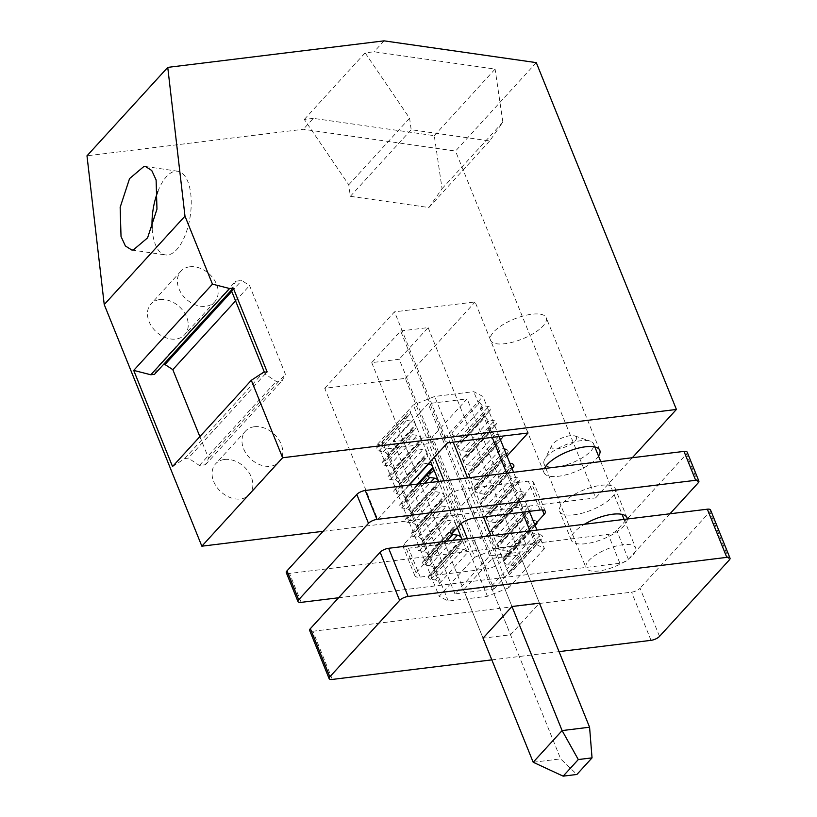 <?xml version="1.0" encoding="UTF-8"?>
<svg xmlns="http://www.w3.org/2000/svg" width="817" height="817" viewBox="0 0 817 817"><rect width="100%" height="100%" fill="white"/><g stroke="black" fill="none" stroke-linecap="round" stroke-linejoin="round"><path stroke-width="0.61" stroke-dasharray="4.08 3.06" d="M536.279 62.623L455.518 151.063L303.311 129.28L86.99 155.812M632.317 457.734L595.644 497.89L455.518 151.063M323.113 531.305L595.644 497.89M224.491 459.481A22.815 17.055 -137.6 0 1 248.245 471.47A22.815 17.055 -137.6 0 1 249.318 494.622A22.815 17.055 -137.6 0 1 240.443 498.983A22.815 17.055 -137.6 0 1 216.689 486.993A22.815 17.055 -137.6 0 1 215.617 463.842A22.815 17.055 -137.6 0 1 224.491 459.481M159.877 299.553A22.815 17.055 -137.6 0 1 183.631 311.543A22.815 17.055 -137.6 0 1 184.703 334.694A22.815 17.055 -137.6 0 1 175.829 339.055A22.815 17.055 -137.6 0 1 152.074 327.066A22.815 17.055 -137.6 0 1 151.002 303.924A22.815 17.055 -137.6 0 1 159.877 299.553M189.789 266.802A22.815 17.055 -137.6 0 1 213.543 278.791A22.815 17.055 -137.6 0 1 214.616 301.943A22.815 17.055 -137.6 0 1 205.741 306.304A22.815 17.055 -137.6 0 1 181.987 294.314A22.815 17.055 -137.6 0 1 180.914 271.173A22.815 17.055 -137.6 0 1 189.789 266.802M254.404 426.729A22.815 17.055 -137.6 0 1 278.148 438.719A22.815 17.055 -137.6 0 1 279.23 461.871A22.815 17.055 -137.6 0 1 270.356 466.231A22.815 17.055 -137.6 0 1 246.601 454.242A22.815 17.055 -137.6 0 1 245.529 431.09A22.815 17.055 -137.6 0 1 254.404 426.729M533.603 333.377A30.055 10.774 -22 0 1 490.496 340.229A30.055 10.774 -22 0 1 503.109 324.563A30.055 10.774 -22 0 1 546.226 317.711A30.055 10.774 -22 0 1 533.603 333.377M598.534 456.1A30.055 10.774 -22 0 1 587.168 465.935A30.055 10.774 -22 0 1 544.061 472.788A30.055 10.774 -22 0 1 544.439 468.509M458.266 509.399L405.324 378.383L324.737 388.269L377.668 519.285L458.266 509.399L507.01 456.029M377.668 519.285L408.857 485.135M324.737 388.269L394.529 311.839L447.461 442.865M528.058 432.979L475.116 301.953L394.529 311.839M405.324 378.383L475.116 301.953M157.855 191.515A42.29 18.842 98.3 0 1 176.206 171.151A42.29 18.842 98.3 0 1 177.769 171.233A42.29 18.842 98.3 0 1 190.504 214.085A42.29 18.842 98.3 0 1 167.046 255.006A42.29 18.842 98.3 0 1 165.483 254.924A42.29 18.842 98.3 0 1 152.125 228.147M313.279 118.363L304.302 119.466L348.767 184.795L350.35 196.325L428.894 207.528L442.058 188.717L434.276 135.673L313.279 118.363L303.311 129.28M434.276 135.673L495.092 69.077L374.104 51.767L365.128 52.87L409.593 118.199L411.176 129.729L489.71 140.922L502.874 122.121L495.092 69.077M384.072 40.85L374.104 51.767M304.302 119.466L365.128 52.87M442.058 188.717L502.874 122.121M428.894 207.528L489.71 140.922M350.35 196.325L411.176 129.729M348.767 184.795L409.593 118.199M172.54 466.548L184.703 458.582L188.37 458.133L265.137 374.063L264.391 372.215M199.869 436.625L208.611 458.276L205.455 464.73L199.409 465.476L188.37 458.133M154.505 374.319L158.927 365.281L163.237 364.75M158.927 365.281L235.704 281.211L241.75 280.476L249.573 285.582L285.388 374.217L282.222 380.671L276.187 381.406L265.137 374.063L267.139 371.878M231.282 290.249L235.704 281.211M231.752 291.414L241.75 280.476M235.582 300.901L249.573 285.582M208.611 458.276L285.388 374.217M205.455 464.73L282.222 380.671M199.409 465.476L276.187 381.406M184.703 458.582L263.472 372.327M371.735 362.625L483.051 638.159L463.596 589.986L492.508 558.328L511.973 606.5L400.647 330.967L371.735 362.625L399.207 359.255L560.666 758.881L576.884 774.465M400.647 330.967L428.118 327.597L399.207 359.255M533.184 762.251L560.666 758.881M428.118 327.597L539.445 603.13L510.533 634.789L483.051 638.159M669.96 513.781L628.375 559.318A6.679 2.39 -22 0 1 619.889 563.27L608.216 534.369A6.679 2.39 -22 0 0 616.702 530.417L686.494 453.997A6.679 2.39 -22 0 0 687.189 452.169M338.565 597.768L619.889 563.27M301.187 602.354L289.514 573.452L608.216 534.369M289.514 573.452A6.679 2.39 -22 0 1 286.307 572.676M627.313 519.009A30.055 10.774 -22 0 1 585.707 543.713A30.055 10.774 -22 0 1 571.308 540.231A30.055 10.774 -22 0 1 584.4 524.279M600.944 485.329A30.055 10.774 -22 0 1 615.354 488.811A30.055 10.774 -22 0 1 603.569 503.956A30.055 10.774 -22 0 1 574.024 514.802A30.055 10.774 -22 0 1 559.625 511.33A30.055 10.774 -22 0 1 571.41 496.185A30.055 10.774 -22 0 1 600.944 485.329M534.757 524.698L500.3 562.423A11.132 3.993 -22 0 1 486.156 569.01L420.224 577.088A11.132 3.993 -22 0 1 414.883 575.801A11.132 3.993 -22 0 1 416.047 572.758L451.535 533.899M488.627 533.521A11.132 3.993 -22 0 1 474.483 540.108L408.541 548.187A11.132 3.993 -22 0 1 403.21 546.9A11.132 3.993 -22 0 1 404.374 543.856L448.237 495.817A11.132 3.993 -22 0 1 462.381 489.24L528.323 481.152A11.132 3.993 -22 0 1 533.654 482.438A11.132 3.993 -22 0 1 532.49 485.482L488.627 533.521L500.3 562.423M538.26 540.211A4.453 3.329 42.4 0 0 537.423 540.813A4.453 3.329 42.4 0 0 537.045 544.265L531.591 530.744A4.453 3.329 42.4 0 0 535.809 534.134L540.456 534.798A2.226 1.665 42.4 0 1 542.427 536.207A2.226 1.665 42.4 0 1 542.376 538.219A2.226 1.665 42.4 0 1 541.957 538.526L538.26 540.211L510.339 570.777A4.453 3.329 42.4 0 0 509.512 571.379A4.453 3.329 42.4 0 0 509.134 574.831L503.67 561.32L531.591 530.744M503.67 561.32A4.453 3.329 -137.6 0 0 507.888 564.71L512.535 565.374A2.226 1.665 -137.6 0 1 514.506 566.773A2.226 1.665 -137.6 0 1 514.455 568.795A2.226 1.665 -137.6 0 1 514.036 569.092L510.339 570.777M460.778 543.336A4.453 3.329 42.4 0 0 461.605 542.733A4.453 3.329 42.4 0 0 461.983 539.291L467.447 552.803A4.453 3.329 42.4 0 0 463.229 549.412L458.582 548.748A2.226 1.665 42.4 0 1 456.611 547.349A2.226 1.665 42.4 0 1 456.662 545.327A2.226 1.665 42.4 0 1 457.081 545.031L460.778 543.336L432.857 573.912A4.453 3.329 42.4 0 0 433.694 573.309A4.453 3.329 42.4 0 0 434.072 569.857L461.983 539.291M432.857 573.912L429.16 575.597L457.081 545.031M429.16 575.597A2.226 1.665 -137.6 0 0 428.741 575.903A2.226 1.665 -137.6 0 0 428.7 577.915A2.226 1.665 -137.6 0 0 430.661 579.314L435.308 579.978A4.453 3.329 -137.6 0 1 439.526 583.369L434.072 569.857M377.638 444.07L413.331 404.987L434.705 396.449L473.727 391.66L482.939 396.449L447.246 435.532L425.953 444.05L386.758 448.86L377.638 444.07L439.137 596.287L474.83 557.204L467.334 538.638M461.217 523.503L443.978 480.825M434.409 457.152L413.331 404.987M457.275 527.619L456.223 525.025A4.453 3.329 42.4 0 1 455.845 528.476A4.453 3.329 42.4 0 1 455.018 529.079L451.321 530.764A2.226 1.665 42.4 0 0 450.902 531.07L422.981 561.636A2.226 1.665 -137.6 0 1 423.4 561.34L451.321 530.764M422.981 561.636A2.226 1.665 -137.6 0 0 422.94 563.659A2.226 1.665 -137.6 0 0 424.901 565.058L429.548 565.721A4.453 3.329 -137.6 0 1 433.766 569.112L428.312 555.591L456.223 525.025M455.927 524.289L450.463 510.768A4.453 3.329 42.4 0 1 450.085 514.22A4.453 3.329 42.4 0 1 449.258 514.822L445.561 516.507A2.226 1.665 42.4 0 0 445.142 516.814A2.226 1.665 42.4 0 0 445.091 518.836A2.226 1.665 42.4 0 0 447.062 520.235L451.709 520.899A4.453 3.329 42.4 0 1 455.927 524.289L428.006 554.855L422.552 541.334L450.463 510.768M450.167 510.022L444.703 496.511A4.453 3.329 42.4 0 1 444.325 499.963A4.453 3.329 42.4 0 1 443.488 500.566L439.801 502.251A2.226 1.665 42.4 0 0 439.383 502.557A2.226 1.665 42.4 0 0 439.332 504.569A2.226 1.665 42.4 0 0 441.303 505.978L445.949 506.642A4.453 3.329 42.4 0 1 450.167 510.022L422.246 540.599L416.782 527.077L444.703 496.511M444.407 495.766L438.943 482.255A4.453 3.329 42.4 0 1 438.566 485.707A4.453 3.329 42.4 0 1 437.728 486.309L434.031 487.994A2.226 1.665 42.4 0 0 433.623 488.3A2.226 1.665 42.4 0 0 433.572 490.312A2.226 1.665 42.4 0 0 435.543 491.711L440.189 492.375A4.453 3.329 42.4 0 1 444.407 495.766L416.486 526.342L411.022 512.821L438.943 482.255M438.647 481.509L438.637 481.489A4.453 3.329 42.4 0 1 438.647 481.509L410.726 512.075L405.263 498.564L418.621 483.94M430.528 461.411L427.424 453.731A4.453 3.329 42.4 0 1 427.046 457.183A4.453 3.329 42.4 0 1 426.208 457.786L422.512 459.481A2.226 1.665 42.4 0 0 422.093 459.777A2.226 1.665 42.4 0 0 422.052 461.799A2.226 1.665 42.4 0 0 424.023 463.198L428.333 463.811M399.503 484.307A4.453 3.329 42.4 0 1 399.125 487.759A4.453 3.329 42.4 0 1 398.298 488.362L394.601 490.047A2.226 1.665 -137.6 0 0 394.182 490.343A2.226 1.665 -137.6 0 0 394.131 492.365A2.226 1.665 -137.6 0 0 396.102 493.764L400.749 494.428A4.453 3.329 -137.6 0 1 404.966 497.819L399.503 484.307L427.424 453.731M427.117 452.996L421.664 439.475A4.453 3.329 42.4 0 1 421.286 442.926A4.453 3.329 42.4 0 1 420.449 443.529L416.752 445.214A2.226 1.665 42.4 0 0 416.333 445.52A2.226 1.665 42.4 0 0 416.292 447.542A2.226 1.665 42.4 0 0 418.253 448.942L422.9 449.605A4.453 3.329 42.4 0 1 427.117 452.996L399.207 483.562L393.743 470.041L421.664 439.475M421.358 438.739L415.904 425.218A4.453 3.329 42.4 0 1 415.526 428.67A4.453 3.329 42.4 0 1 414.689 429.272L410.992 430.957A2.226 1.665 42.4 0 0 410.573 431.264A2.226 1.665 42.4 0 0 410.532 433.286A2.226 1.665 42.4 0 0 412.493 434.685L417.14 435.349A4.453 3.329 42.4 0 1 421.358 438.739L393.447 469.305L387.983 455.784L415.904 425.218M415.598 424.472L410.144 410.961A4.453 3.329 42.4 0 1 409.766 414.413A4.453 3.329 42.4 0 1 408.929 415.016L405.232 416.701A2.226 1.665 42.4 0 0 404.813 417.007A2.226 1.665 42.4 0 0 404.772 419.019A2.226 1.665 42.4 0 0 406.733 420.428L411.38 421.092A4.453 3.329 42.4 0 1 415.598 424.472L387.687 455.049L382.223 441.527L410.144 410.961M474.83 557.204L496.205 548.667L535.227 543.877L544.439 548.667L536.932 530.1M529.365 511.36L513.576 472.297M499.126 436.523L482.939 396.449M544.439 548.667L508.746 587.75L447.246 435.532M534.829 524.892L532.5 525.954A4.453 3.329 42.4 0 0 531.663 526.557A4.453 3.329 42.4 0 0 531.285 530.008L525.831 516.487A4.453 3.329 42.4 0 0 530.049 519.878L532.97 520.296M497.91 547.063A4.453 3.329 -137.6 0 0 502.128 550.444L506.775 551.107A2.226 1.665 -137.6 0 1 508.746 552.517A2.226 1.665 -137.6 0 1 508.695 554.529A2.226 1.665 -137.6 0 1 508.276 554.835L504.579 556.52A4.453 3.329 42.4 0 0 503.752 557.123A4.453 3.329 42.4 0 0 503.374 560.574L497.91 547.063L525.831 516.487M525.525 515.752L520.072 502.23A4.453 3.329 42.4 0 0 524.289 505.621L528.936 506.285A2.226 1.665 42.4 0 1 530.897 507.684A2.226 1.665 42.4 0 1 530.856 509.706A2.226 1.665 42.4 0 1 530.437 510.012L526.74 511.697A4.453 3.329 42.4 0 0 525.903 512.3A4.453 3.329 42.4 0 0 525.525 515.752L497.614 546.318L492.151 532.796L520.072 502.23M519.765 501.495L514.302 487.974A4.453 3.329 42.4 0 0 518.529 491.364L523.176 492.028A2.226 1.665 42.4 0 1 525.137 493.427A2.226 1.665 42.4 0 1 525.096 495.449A2.226 1.665 42.4 0 1 524.677 495.745L520.98 497.441A4.453 3.329 42.4 0 0 520.143 498.043A4.453 3.329 42.4 0 0 519.765 501.495L491.854 532.061L486.391 518.54L514.302 487.974M514.005 487.228L508.542 473.717A4.453 3.329 42.4 0 0 512.759 477.108L517.406 477.771A2.226 1.665 42.4 0 1 519.377 479.171A2.226 1.665 42.4 0 1 519.336 481.193A2.226 1.665 42.4 0 1 518.918 481.489L515.221 483.174A4.453 3.329 42.4 0 0 514.383 483.787A4.453 3.329 42.4 0 0 514.005 487.228L486.084 517.804L480.631 504.283L508.542 473.717M511.789 467.855L509.461 468.917A4.453 3.329 42.4 0 0 508.623 469.52A4.453 3.329 42.4 0 0 508.245 472.972L502.782 459.46A4.453 3.329 42.4 0 0 507 462.841L509.931 463.259M474.871 490.026A4.453 3.329 -137.6 0 0 479.089 493.417L483.735 494.081A2.226 1.665 -137.6 0 1 485.696 495.48A2.226 1.665 -137.6 0 1 485.655 497.502A2.226 1.665 -137.6 0 1 485.237 497.798L481.54 499.493A4.453 3.329 42.4 0 0 480.702 500.096A4.453 3.329 42.4 0 0 480.325 503.548L474.871 490.026L502.782 459.46M506.029 453.598L503.701 454.66A4.453 3.329 42.4 0 0 502.863 455.263A4.453 3.329 42.4 0 0 502.486 458.715L497.022 445.194A4.453 3.329 42.4 0 0 501.24 448.584L504.171 449.003M469.111 475.77A4.453 3.329 -137.6 0 0 473.329 479.16L477.976 479.824A2.226 1.665 -137.6 0 1 479.936 481.223A2.226 1.665 -137.6 0 1 479.896 483.245A2.226 1.665 -137.6 0 1 479.477 483.541L475.78 485.227A4.453 3.329 42.4 0 0 474.943 485.829A4.453 3.329 42.4 0 0 474.565 489.281L469.111 475.77L497.022 445.194M500.27 439.342L497.931 440.404A4.453 3.329 42.4 0 0 497.104 441.006A4.453 3.329 42.4 0 0 496.726 444.458L491.262 430.937A4.453 3.329 42.4 0 0 495.48 434.327L500.127 434.991A2.226 1.665 42.4 0 1 502.098 436.39A2.226 1.665 42.4 0 1 502.047 438.412A2.226 1.665 42.4 0 1 501.628 438.719L473.717 469.285L470.02 470.97A4.453 3.329 42.4 0 0 469.183 471.572A4.453 3.329 42.4 0 0 468.805 475.024L463.341 461.513L491.262 430.937M490.966 430.202L485.502 416.68A4.453 3.329 42.4 0 0 489.72 420.071L494.367 420.735A2.226 1.665 42.4 0 1 496.338 422.134A2.226 1.665 42.4 0 1 496.287 424.156A2.226 1.665 42.4 0 1 495.868 424.452L492.171 426.147A4.453 3.329 42.4 0 0 491.344 426.75A4.453 3.329 42.4 0 0 490.966 430.202L463.045 460.768L457.581 447.246L485.502 416.68M485.206 415.945L479.742 402.424A4.453 3.329 42.4 0 0 483.96 405.814L488.607 406.478A2.226 1.665 42.4 0 1 490.578 407.877A2.226 1.665 42.4 0 1 490.527 409.899A2.226 1.665 42.4 0 1 490.108 410.195L486.411 411.891A4.453 3.329 42.4 0 0 485.584 412.493A4.453 3.329 42.4 0 0 485.206 415.945L457.285 446.511L451.821 432.99L479.742 402.424M576.649 437.943A13.358 4.79 158 0 0 574.882 435.941A13.358 4.79 158 0 0 562.341 437.83A13.358 4.79 158 0 0 552.016 445.183A13.358 4.79 158 0 0 551.618 446.582A13.358 4.79 158 0 0 564.149 447.369A13.358 4.79 158 0 0 576.649 437.943M593.826 445.173A26.716 9.569 158 0 0 593.571 443.815A26.716 9.569 158 0 0 590.303 441.18A26.716 9.569 158 0 0 565.221 444.948A26.716 9.569 158 0 0 544.561 459.654A26.716 9.569 158 0 0 543.785 462.473A26.716 9.569 158 0 0 544.04 463.831A26.716 9.569 158 0 0 570.623 463.392A26.716 9.569 158 0 0 593.826 445.173M635.871 549.228A26.716 9.569 158 0 0 635.606 547.87A26.716 9.569 158 0 0 609.022 548.309A26.716 9.569 158 0 0 585.82 566.518A26.716 9.569 158 0 0 586.075 567.876A26.716 9.569 158 0 0 612.658 567.437A26.716 9.569 158 0 0 635.871 549.228M659.513 636.392L640.058 588.22A6.679 2.39 -22 0 1 631.572 592.172L312.86 631.255A6.679 2.39 -22 0 1 309.663 630.489M710.545 509.971A6.679 2.39 -22 0 1 709.85 511.799L640.058 588.22M508.746 587.75L487.453 596.277L448.257 601.077L439.137 596.287M491.824 659.87L559.032 651.619M493.948 589.077L528.64 551.087L489.628 555.866L454.936 593.867L493.948 589.077L432.448 436.86L467.14 398.87L428.128 403.649L393.437 441.65L432.448 436.86M492.508 558.328L519.98 554.957L539.445 603.13M463.596 589.986L491.068 586.616L519.98 554.957M528.64 551.087L467.14 398.87M489.628 555.866L428.128 403.649M454.936 593.867L393.437 441.65M448.257 601.077L386.758 448.86M496.205 548.667L490.986 535.738M483.409 516.987L467.63 477.925M453.18 442.16L434.705 396.449M535.227 543.877L529.998 530.948M522.431 512.208L506.642 473.145M492.191 437.381L473.727 391.66M487.453 596.277L425.953 444.05M536.861 522.39A2.226 1.665 42.4 0 0 534.696 520.541L506.775 551.107M423.4 561.34L427.097 559.655A4.453 3.329 42.4 0 0 427.934 559.042A4.453 3.329 42.4 0 0 428.312 555.591M492.151 532.796A4.453 3.329 -137.6 0 0 496.368 536.187L501.015 536.851A2.226 1.665 -137.6 0 1 502.986 538.26A2.226 1.665 -137.6 0 1 502.935 540.272A2.226 1.665 -137.6 0 1 502.516 540.578L498.819 542.263A4.453 3.329 42.4 0 0 497.992 542.866A4.453 3.329 42.4 0 0 497.614 546.318M428.006 554.855A4.453 3.329 -137.6 0 0 423.788 551.465L419.141 550.801A2.226 1.665 -137.6 0 1 417.181 549.402A2.226 1.665 -137.6 0 1 417.221 547.38A2.226 1.665 -137.6 0 1 417.64 547.084L421.337 545.388A4.453 3.329 42.4 0 0 422.175 544.786A4.453 3.329 42.4 0 0 422.552 541.334M486.391 518.54A4.453 3.329 -137.6 0 0 490.608 521.93L495.255 522.594A2.226 1.665 -137.6 0 1 497.226 523.993A2.226 1.665 -137.6 0 1 497.175 526.015A2.226 1.665 -137.6 0 1 496.756 526.322L493.06 528.007A4.453 3.329 42.4 0 0 492.222 528.609A4.453 3.329 42.4 0 0 491.854 532.061M422.246 540.599A4.453 3.329 -137.6 0 0 418.028 537.208L413.382 536.544A2.226 1.665 -137.6 0 1 411.411 535.145A2.226 1.665 -137.6 0 1 411.462 533.123A2.226 1.665 -137.6 0 1 411.88 532.817L415.577 531.132A4.453 3.329 42.4 0 0 416.415 530.529A4.453 3.329 42.4 0 0 416.782 527.077M480.631 504.283A4.453 3.329 -137.6 0 0 484.849 507.674L489.495 508.337A2.226 1.665 -137.6 0 1 491.466 509.737A2.226 1.665 -137.6 0 1 491.415 511.759A2.226 1.665 -137.6 0 1 490.997 512.055L487.3 513.75A4.453 3.329 42.4 0 0 486.462 514.353A4.453 3.329 42.4 0 0 486.084 517.804M416.486 526.342A4.453 3.329 -137.6 0 0 412.268 522.951L407.622 522.288A2.226 1.665 -137.6 0 1 405.651 520.889A2.226 1.665 -137.6 0 1 405.702 518.866A2.226 1.665 -137.6 0 1 406.12 518.56L409.817 516.875A4.453 3.329 42.4 0 0 410.655 516.273A4.453 3.329 42.4 0 0 411.022 512.821M410.726 512.075A4.453 3.329 -137.6 0 0 406.509 508.695L401.862 508.031A2.226 1.665 -137.6 0 1 399.891 506.622A2.226 1.665 -137.6 0 1 399.942 504.61A2.226 1.665 -137.6 0 1 400.361 504.303L404.058 502.618A4.453 3.329 42.4 0 0 404.885 502.016A4.453 3.329 42.4 0 0 405.263 498.564M479.477 483.541L507.388 452.975A2.226 1.665 42.4 0 0 507.806 452.669A2.226 1.665 42.4 0 0 507.857 450.657A2.226 1.665 42.4 0 0 505.886 449.248L477.976 479.824M473.717 469.285A2.226 1.665 -137.6 0 0 474.136 468.978A2.226 1.665 -137.6 0 0 474.177 466.967A2.226 1.665 -137.6 0 0 472.216 465.557L467.569 464.893A4.453 3.329 -137.6 0 1 463.341 461.513M399.207 483.562A4.453 3.329 -137.6 0 0 394.989 480.171L390.342 479.508A2.226 1.665 -137.6 0 1 388.371 478.108A2.226 1.665 -137.6 0 1 388.422 476.086A2.226 1.665 -137.6 0 1 388.841 475.79L392.528 474.105A4.453 3.329 42.4 0 0 393.365 473.492A4.453 3.329 42.4 0 0 393.743 470.041M457.581 447.246A4.453 3.329 -137.6 0 0 461.799 450.637L466.446 451.301A2.226 1.665 -137.6 0 1 468.417 452.71A2.226 1.665 -137.6 0 1 468.376 454.722A2.226 1.665 -137.6 0 1 467.957 455.028L464.26 456.713A4.453 3.329 42.4 0 0 463.423 457.316A4.453 3.329 42.4 0 0 463.045 460.768M393.447 469.305A4.453 3.329 -137.6 0 0 389.229 465.915L384.582 465.251A2.226 1.665 -137.6 0 1 382.611 463.852A2.226 1.665 -137.6 0 1 382.662 461.83A2.226 1.665 -137.6 0 1 383.071 461.534L386.768 459.838A4.453 3.329 42.4 0 0 387.605 459.236A4.453 3.329 42.4 0 0 387.983 455.784M451.821 432.99A4.453 3.329 -137.6 0 0 456.039 436.38L460.686 437.044A2.226 1.665 -137.6 0 1 462.657 438.443A2.226 1.665 -137.6 0 1 462.616 440.465A2.226 1.665 -137.6 0 1 462.197 440.772L458.5 442.457A4.453 3.329 42.4 0 0 457.663 443.059A4.453 3.329 42.4 0 0 457.285 446.511M387.687 455.049A4.453 3.329 -137.6 0 0 383.469 451.658L378.822 450.994A2.226 1.665 -137.6 0 1 376.851 449.595A2.226 1.665 -137.6 0 1 376.892 447.573A2.226 1.665 -137.6 0 1 377.311 447.267L381.008 445.582A4.453 3.329 42.4 0 0 381.845 444.979A4.453 3.329 42.4 0 0 382.223 441.527M491.068 586.616L510.533 634.789M628.375 559.318L616.702 530.417M698.167 482.898L686.494 453.997M486.156 569.01L474.483 540.108M542.386 509.961L532.49 485.482M539.996 510.053L528.323 481.152M474.064 518.141L462.381 489.24M459.92 524.718L448.237 495.817M416.047 572.758L404.374 543.856M420.224 577.088L408.541 548.187M509.134 574.831L537.045 544.265M514.036 569.092L541.957 538.526M512.535 565.374L540.456 534.798M507.888 564.71L535.809 534.134M430.661 579.314L458.582 548.748M435.308 579.978L463.229 549.412M439.526 583.369L467.447 552.803M433.766 569.112L460.88 539.424M404.966 497.819L417.518 484.072M503.374 560.574L531.285 530.008M480.325 503.548L508.245 472.972M474.565 489.281L502.486 458.715M468.805 475.024L496.726 444.458M729.305 559.972L709.85 511.799M332.325 679.427L312.86 631.255M651.026 640.344L631.572 592.172M504.579 556.52L532.5 525.954M508.276 554.835L535.074 525.494M502.128 550.444L530.049 519.878M427.097 559.655L455.018 529.079M424.901 565.058L446.736 541.16M429.548 565.721L452.649 540.435M498.819 542.263L526.74 511.697M502.516 540.578L530.437 510.012M501.015 536.851L528.936 506.285M496.368 536.187L524.289 505.621M421.337 545.388L449.258 514.822M417.64 547.084L445.561 516.507M419.141 550.801L447.062 520.235M423.788 551.465L451.709 520.899M493.06 528.007L520.98 497.441M496.756 526.322L524.677 495.745M495.255 522.594L523.176 492.028M490.608 521.93L518.529 491.364M415.577 531.132L443.488 500.566M411.88 532.817L439.801 502.251M413.382 536.544L441.303 505.978M418.028 537.208L445.949 506.642M487.3 513.75L515.221 483.174M490.997 512.055L518.918 481.489M489.495 508.337L517.406 477.771M484.849 507.674L512.759 477.108M409.817 516.875L437.728 486.309M406.12 518.56L434.031 487.994M407.622 522.288L435.543 491.711M412.268 522.951L440.189 492.375M481.54 499.493L509.461 468.917M485.237 497.798L512.034 468.458M483.735 494.081L511.646 463.515M479.089 493.417L507 462.841M404.058 502.618L431.968 472.052M400.361 504.303L428.271 473.737M401.862 508.031L424.523 483.215M406.509 508.695L430.436 482.49M475.78 485.227L503.701 454.66M473.329 479.16L501.24 448.584M398.298 488.362L426.208 457.786M394.601 490.047L422.512 459.481M396.102 493.764L424.023 463.198M400.749 494.428L409.286 485.084M470.02 470.97L497.931 440.404M472.216 465.557L500.127 434.991M467.569 464.893L495.48 434.327M392.528 474.105L420.449 443.529M388.841 475.79L416.752 445.214M390.342 479.508L418.253 448.942M394.989 480.171L422.9 449.605M464.26 456.713L492.171 426.147M467.957 455.028L495.868 424.452M466.446 451.301L494.367 420.735M461.799 450.637L489.72 420.071M386.768 459.838L414.689 429.272M383.071 461.534L410.992 430.957M384.582 465.251L412.493 434.685M389.229 465.915L417.14 435.349M458.5 442.457L486.411 411.891M462.197 440.772L490.108 410.195M460.686 437.044L488.607 406.478M456.039 436.38L483.96 405.814M381.008 445.582L408.929 415.016M377.311 447.267L405.232 416.701M378.822 450.994L406.733 420.428M383.469 451.658L411.38 421.092M214.616 301.943L184.703 334.694M180.914 271.173L151.002 303.924M279.23 461.871L249.318 494.622M245.529 431.09L215.617 463.842M544.061 472.788L490.496 340.229M599.78 450.279L546.226 317.711M131.66 249.961L165.483 254.924M145.477 166.494L177.769 171.233M627.027 517.712L615.354 488.811M571.308 540.231L559.625 511.33M545.337 511.34L533.654 482.438M414.883 575.801L403.21 546.9M509.512 571.379L537.423 540.813M514.455 568.795L542.376 538.219M433.694 573.309L461.605 542.733M428.741 575.903L456.662 545.327M552.016 445.183L544.561 459.654M574.882 435.941L590.303 441.18M593.571 443.815L594.837 446.95M600.761 461.605L622.084 514.393M624.106 519.408L635.606 547.87M544.04 463.831L545.307 466.967M545.858 468.335L586.075 567.876M503.752 557.123L531.663 526.557M508.695 554.529L535.115 525.607M427.934 559.042L455.845 528.476M497.992 542.866L525.903 512.3M502.935 540.272L530.856 509.706M422.175 544.786L450.085 514.22M417.221 547.38L445.142 516.814M492.222 528.609L520.143 498.043M497.175 526.015L525.096 495.449M416.415 530.529L444.325 499.963M411.462 533.123L439.383 502.557M486.462 514.353L514.383 483.787M491.415 511.759L519.336 481.193M410.655 516.273L438.566 485.707M405.702 518.866L433.623 488.3M480.702 500.096L508.623 469.52M485.655 497.502L512.075 468.57M404.885 502.016L432.806 471.44M399.942 504.61L418.835 483.909M474.943 485.829L502.863 455.263M479.896 483.245L507.806 452.669M399.125 487.759L427.046 457.183M394.182 490.343L422.093 459.777M469.183 471.572L497.104 441.006M474.136 468.978L502.047 438.412M393.365 473.492L421.286 442.926M388.422 476.086L416.333 445.52M463.423 457.316L491.344 426.75M468.376 454.722L496.287 424.156M387.605 459.236L415.526 428.67M382.662 461.83L410.573 431.264M457.663 443.059L485.584 412.493M462.616 440.465L490.527 409.899M381.845 444.979L409.766 414.413M376.892 447.573L404.813 417.007"/><path stroke-width="1.23" d="M264.391 372.215L231.282 290.249L154.505 374.319L150.839 374.768L133.702 370.397L172.54 466.548L251.309 380.293L282.611 457.755L676.405 409.45L536.279 62.623L384.072 40.85L167.751 67.382L184.979 216.127L104.229 304.557L201.85 546.185L323.113 531.305M676.405 409.45L632.317 457.734M167.751 67.382L86.99 155.812L104.229 304.557M544.439 468.509A30.055 10.774 -22 0 1 556.673 457.132A30.055 10.774 -22 0 1 599.78 450.279A30.055 10.774 -22 0 1 598.534 456.1M282.611 457.755L201.85 546.185M408.857 485.135L447.461 442.865L528.058 432.979L507.01 456.029M143.955 166.423L145.477 166.494L151.748 170.508L156.108 179.954L156.966 209.162L147.581 237.849L133.181 250.043L131.66 249.961L125.389 245.958L121.028 236.501L120.16 207.304L129.546 178.617L143.955 166.423M152.125 228.147A42.29 18.842 98.3 0 1 157.855 191.515M163.237 364.75L164.973 364.535L172.806 369.641L199.869 436.625M164.973 364.535L231.752 291.414M172.806 369.641L235.582 300.901M133.702 370.397L212.461 284.142L184.979 216.127M251.309 380.293L263.472 372.327L267.139 371.878L233.274 288.064L229.608 288.513L212.461 284.142M231.282 290.249L233.274 288.064M150.839 374.768L229.608 288.513M533.184 762.251L563.148 776.15L578.303 759.555L562.106 730.582L533.184 762.251L483.051 638.159L511.973 606.5L539.445 603.13L589.578 727.212L562.106 730.582L511.973 606.5M563.148 776.15L576.884 774.465L592.039 757.87L589.578 727.212M578.303 759.555L592.039 757.87M669.96 513.781L698.167 482.898A6.679 2.39 -22 0 0 698.862 481.07A6.679 2.39 -22 0 0 695.665 480.294L376.964 519.387A6.679 2.39 -22 0 0 368.477 523.329L298.685 599.76A6.679 2.39 -22 0 0 297.991 601.588A6.679 2.39 -22 0 0 301.187 602.354L338.565 597.768M297.991 601.588L286.307 572.676A6.679 2.39 -22 0 1 287.002 570.848L356.794 494.428A6.679 2.39 -22 0 1 365.281 490.486L683.992 451.392A6.679 2.39 -22 0 1 687.189 452.169L698.862 481.07M584.4 524.279A30.055 10.774 -22 0 1 612.627 514.23A30.055 10.774 -22 0 1 627.027 517.712A30.055 10.774 -22 0 1 627.313 519.009M451.535 533.899L459.92 524.718A11.132 3.993 -22 0 1 474.064 518.141L539.996 510.053A11.132 3.993 -22 0 1 545.337 511.34A11.132 3.993 -22 0 1 544.173 514.383L534.757 524.698M467.334 538.638L461.217 523.503M443.978 480.825L434.409 457.152M460.88 539.424L461.687 538.546L457.275 527.619M438.637 481.489L433.184 467.988A4.453 3.329 42.4 0 1 432.806 471.44A4.453 3.329 42.4 0 1 431.968 472.052L428.271 473.737A2.226 1.665 42.4 0 0 427.853 474.034A2.226 1.665 42.4 0 0 427.812 476.056A2.226 1.665 42.4 0 0 429.783 477.455L434.43 478.119A4.453 3.329 42.4 0 1 438.637 481.489M417.518 484.072L432.887 467.253L430.528 461.411M536.932 530.1L529.365 511.36M513.576 472.297L499.126 436.523M491.824 659.87L332.325 679.427A6.679 2.39 -22 0 1 329.128 678.651L309.663 630.489A6.679 2.39 -22 0 1 310.358 628.661L380.15 552.231A6.679 2.39 -22 0 1 388.637 548.289L707.338 509.195A6.679 2.39 -22 0 1 710.545 509.971L730.01 558.144A6.679 2.39 -22 0 1 729.305 559.972L659.513 636.392A6.679 2.39 -22 0 1 651.026 640.344L559.032 651.619M329.128 678.651A6.679 2.39 -22 0 1 329.823 676.823L399.615 600.403A6.679 2.39 -22 0 1 408.102 596.451L726.803 557.368A6.679 2.39 -22 0 1 730.01 558.144M490.986 535.738L483.409 516.987M467.63 477.925L453.18 442.16M529.998 530.948L522.431 512.208M506.642 473.145L492.191 437.381M535.074 525.494L536.197 524.269L534.829 524.892M536.197 524.269A2.226 1.665 42.4 0 0 536.616 523.963A2.226 1.665 42.4 0 0 536.861 522.39M532.97 520.296L534.696 520.541M450.902 531.07A2.226 1.665 42.4 0 0 450.851 533.092A2.226 1.665 42.4 0 0 452.822 534.492L457.469 535.155A4.453 3.329 42.4 0 1 461.687 538.546M512.034 468.458L513.158 467.232L511.789 467.855M513.158 467.232A2.226 1.665 42.4 0 0 513.566 466.926A2.226 1.665 42.4 0 0 513.617 464.914A2.226 1.665 42.4 0 0 511.646 463.515L509.931 463.259M507.388 452.975L506.029 453.598M504.171 449.003L505.886 449.248M428.333 463.811L428.659 463.862A4.453 3.329 42.4 0 1 432.887 467.253M501.628 438.719L500.27 439.342M298.685 599.76L287.002 570.848M368.477 523.329L356.794 494.428M376.964 519.387L365.281 490.486M695.665 480.294L683.992 451.392M544.173 514.383L542.386 509.961M418.621 483.94L433.184 467.988M726.803 557.368L707.338 509.195M408.102 596.451L388.637 548.289M399.615 600.403L380.15 552.231M329.823 676.823L310.358 628.661M446.736 541.16L452.822 534.492M452.649 540.435L457.469 535.155M424.523 483.215L429.783 477.455M430.436 482.49L434.43 478.119M409.286 485.084L428.659 463.862M594.837 446.95L600.761 461.605M622.084 514.393L624.106 519.408M545.307 466.967L545.858 468.335M535.115 525.607L536.616 523.963M512.075 468.57L513.566 466.926M418.835 483.909L427.853 474.034"/></g></svg>
